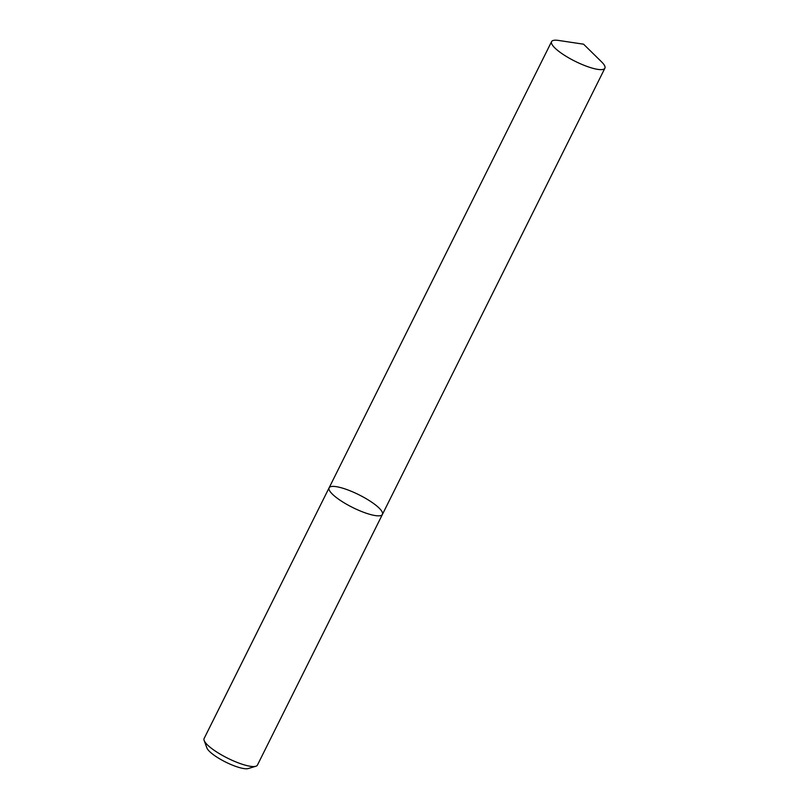 <?xml version="1.0" encoding="UTF-8"?>
<svg xmlns="http://www.w3.org/2000/svg" width="809" height="809" viewBox="0 0 809 809"><rect width="100%" height="100%" fill="white"/><g stroke="black" fill="none" stroke-linecap="round" stroke-linejoin="round"><path stroke-width="1.21" d="M204.161 740.528A29.791 7.089 26.5 0 0 227.663 758.195A29.791 7.089 26.5 0 0 255.836 766.265A29.791 7.089 26.5 0 0 257.424 765.112L382.424 514.413A29.791 7.089 26.5 0 0 358.923 494.774A29.791 7.089 26.5 0 0 329.101 487.827A29.791 7.089 26.5 0 0 329.162 489.829A29.791 7.089 26.5 0 0 355.97 509.083A29.791 7.089 26.5 0 0 382.424 514.413A29.791 7.089 26.5 0 1 355.97 509.083A29.791 7.089 26.5 0 1 329.162 489.829A29.791 7.089 26.5 0 1 329.101 487.827L204.111 738.526A29.791 7.089 26.5 0 0 204.151 740.488A29.791 7.089 26.5 0 0 204.161 740.528M255.836 766.265L248.242 768.55A23.835 5.673 -153.5 0 1 225.701 762.098A23.835 5.673 -153.5 0 1 206.902 747.961A23.835 5.673 -153.5 0 1 206.892 747.931L204.151 740.488M604.839 66.217A29.791 7.089 -153.5 0 1 604.889 68.209A29.791 7.089 -153.5 0 1 575.068 61.262A29.791 7.089 -153.5 0 1 551.576 41.633A29.791 7.089 -153.5 0 1 558.615 40.45L583.582 44.192L601.593 61.878A29.791 7.089 -153.5 0 1 604.839 66.217M551.576 41.633L329.101 487.827M604.889 68.209L382.424 514.413"/></g></svg>
